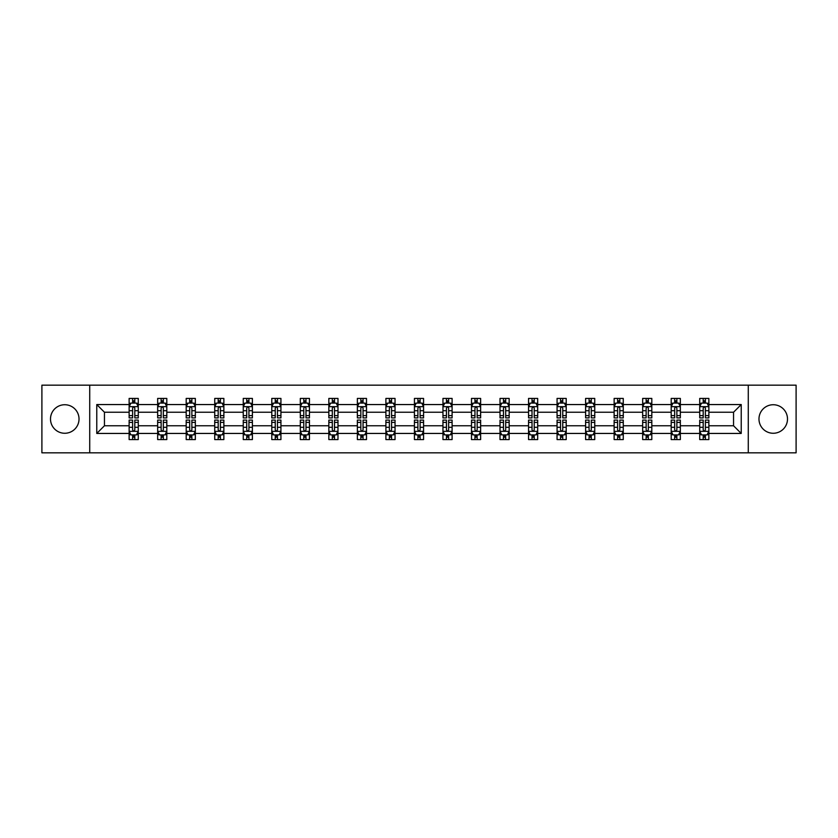 <?xml version="1.0" encoding="UTF-8"?>
<svg xmlns="http://www.w3.org/2000/svg" width="838" height="838" viewBox="0 0 838 838"><rect width="100%" height="100%" fill="white"/><g stroke="black" fill="none" stroke-linecap="round" stroke-linejoin="round"><path stroke-width="1.26" d="M773.244 404.733A14.267 14.267 0 0 0 758.977 419A14.267 14.267 0 0 0 773.244 433.267A14.267 14.267 0 0 0 787.5 419A14.267 14.267 0 0 0 773.244 404.733M64.756 404.733A14.267 14.267 0 0 0 50.5 419A14.267 14.267 0 0 0 64.756 433.267A14.267 14.267 0 0 0 79.023 419A14.267 14.267 0 0 0 64.756 404.733M748.282 385.166L41.9 385.166L41.9 452.834L796.1 452.834L796.1 385.166L748.282 385.166L748.282 452.834M708.864 433.445L708.864 425.767L733.554 425.767L741.232 433.445L708.864 433.445L708.864 439.573L705.387 439.573L705.387 434.912M89.718 452.834L89.718 385.166M699.72 433.445L680.341 433.445L680.341 425.767L699.72 425.767L699.72 439.573L708.864 439.573L708.864 434.692L707.146 434.692M680.341 433.445L680.341 439.573L676.863 439.573L676.863 434.912M671.196 433.445L651.807 433.445L651.807 425.767L671.196 425.767L671.196 439.573L680.341 439.573L680.341 434.692L678.612 434.692M651.807 433.445L651.807 439.573L648.329 439.573L648.329 434.912M642.662 433.445L623.273 433.445L623.273 425.767L642.662 425.767L642.662 439.573L651.807 439.573L651.807 434.692L650.089 434.692M623.273 433.445L623.273 439.573L619.806 439.573L619.806 434.912M614.139 433.445L594.75 433.445L594.75 425.767L614.139 425.767L614.139 439.573L623.273 439.573L623.273 434.692L621.555 434.692M594.75 433.445L594.75 439.573L591.272 439.573L591.272 434.912M585.605 433.445L566.216 433.445L566.216 425.767L585.605 425.767L585.605 439.573L594.75 439.573L594.75 434.692L593.032 434.692M566.216 433.445L566.216 439.573L562.748 439.573L562.748 434.912M557.071 433.445L537.692 433.445L537.692 425.767L557.071 425.767L557.071 439.573L566.216 439.573L566.216 434.692L564.498 434.692M537.692 433.445L537.692 439.573L534.215 439.573L534.215 434.912M528.548 433.445L509.158 433.445L509.158 425.767L528.548 425.767L528.548 439.573L537.692 439.573L537.692 434.692L535.974 434.692M509.158 433.445L509.158 439.573L505.681 439.573L505.681 434.912M500.014 433.445L480.635 433.445L480.635 425.767L500.014 425.767L500.014 439.573L509.158 439.573L509.158 434.692L507.44 434.692M480.635 433.445L480.635 439.573L477.157 439.573L477.157 434.912M471.49 433.445L452.101 433.445L452.101 425.767L471.49 425.767L471.49 439.573L480.635 439.573L480.635 434.692L478.907 434.692M452.101 433.445L452.101 439.573L448.623 439.573L448.623 434.912M442.956 433.445L423.567 433.445L423.567 425.767L442.956 425.767L442.956 439.573L452.101 439.573L452.101 434.692L450.383 434.692M423.567 433.445L423.567 439.573L420.1 439.573L420.1 434.912M414.433 433.445L395.044 433.445L395.044 425.767L414.433 425.767L414.433 439.573L423.567 439.573L423.567 434.692L421.849 434.692M395.044 433.445L395.044 439.573L391.566 439.573L391.566 434.912M385.899 433.445L366.51 433.445L366.51 425.767L385.899 425.767L385.899 439.573L395.044 439.573L395.044 434.692L393.326 434.692M366.51 433.445L366.51 439.573L363.043 439.573L363.043 434.912M357.365 433.445L337.986 433.445L337.986 425.767L357.365 425.767L357.365 439.573L366.51 439.573L366.51 434.692L364.792 434.692M337.986 433.445L337.986 439.573L334.509 439.573L334.509 434.912M328.842 433.445L309.452 433.445L309.452 425.767L328.842 425.767L328.842 439.573L337.986 439.573L337.986 434.692L336.268 434.692M309.452 433.445L309.452 439.573L305.975 439.573L305.975 434.912M300.308 433.445L280.929 433.445L280.929 425.767L300.308 425.767L300.308 439.573L309.452 439.573L309.452 434.692L307.735 434.692M280.929 433.445L280.929 439.573L277.451 439.573L277.451 434.912M271.784 433.445L252.395 433.445L252.395 425.767L271.784 425.767L271.784 439.573L280.929 439.573L280.929 434.692L279.211 434.692M252.395 433.445L252.395 439.573L248.917 439.573L248.917 434.912M243.25 433.445L223.861 433.445L223.861 425.767L243.25 425.767L243.25 439.573L252.395 439.573L252.395 434.692L250.677 434.692M223.861 433.445L223.861 439.573L220.394 439.573L220.394 434.912M214.727 433.445L195.338 433.445L195.338 425.767L214.727 425.767L214.727 439.573L223.861 439.573L223.861 434.692L222.143 434.692M195.338 433.445L195.338 439.573L191.86 439.573L191.86 434.912M186.193 433.445L166.804 433.445L166.804 425.767L186.193 425.767L186.193 439.573L195.338 439.573L195.338 434.692L193.62 434.692M166.804 433.445L166.804 439.573L163.337 439.573L163.337 434.912M157.659 433.445L138.28 433.445L138.28 425.767L157.659 425.767L157.659 439.573L166.804 439.573L166.804 434.692L165.086 434.692M138.28 433.445L138.28 439.573L134.803 439.573L134.803 434.912M129.136 433.445L96.768 433.445L96.768 404.555L129.136 404.555L129.136 412.233L104.446 412.233L104.446 425.767L129.136 425.767L129.136 439.573L138.28 439.573L138.28 434.692L136.563 434.692M130.854 403.308L129.136 403.308L129.136 398.427L129.136 404.555M132.614 403.088L132.614 398.427L129.136 398.427L138.28 398.427L138.28 404.555L157.659 404.555L157.659 398.427L166.804 398.427L166.804 404.555L186.193 404.555L186.193 398.427L195.338 398.427L195.338 404.555L214.727 404.555L214.727 398.427L223.861 398.427L223.861 404.555L243.25 404.555L243.25 398.427L252.395 398.427L252.395 404.555L271.784 404.555L271.784 398.427L280.929 398.427L280.929 404.555L300.308 404.555L300.308 398.427L309.452 398.427L309.452 404.555L328.842 404.555L328.842 398.427L337.986 398.427L337.986 404.555L357.365 404.555L357.365 398.427L366.51 398.427L366.51 404.555L385.899 404.555L385.899 398.427L395.044 398.427L395.044 404.555L414.433 404.555L414.433 398.427L423.567 398.427L423.567 404.555L442.956 404.555L442.956 398.427L452.101 398.427L452.101 404.555L471.49 404.555L471.49 398.427L480.635 398.427L480.635 404.555L500.014 404.555L500.014 398.427L509.158 398.427L509.158 404.555L528.548 404.555L528.548 398.427L537.692 398.427L537.692 404.555L557.071 404.555L557.071 398.427L566.216 398.427L566.216 404.555L585.605 404.555L585.605 398.427L594.75 398.427L594.75 404.555L614.139 404.555L614.139 398.427L623.273 398.427L623.273 404.555L642.662 404.555L642.662 398.427L651.807 398.427L651.807 404.555L671.196 404.555L671.196 398.427L680.341 398.427L680.341 404.555L699.72 404.555L699.72 398.427L708.864 398.427L708.864 404.555L741.232 404.555L741.232 433.445M699.72 404.555L699.72 412.233L680.341 412.233L680.341 404.555M671.196 404.555L671.196 412.233L651.807 412.233L651.807 404.555M642.662 404.555L642.662 412.233L623.273 412.233L623.273 404.555M614.139 404.555L614.139 412.233L594.75 412.233L594.75 404.555M585.605 404.555L585.605 412.233L566.216 412.233L566.216 404.555M557.071 404.555L557.071 412.233L537.692 412.233L537.692 404.555M528.548 404.555L528.548 412.233L509.158 412.233L509.158 404.555M500.014 404.555L500.014 412.233L480.635 412.233L480.635 404.555M471.49 404.555L471.49 412.233L452.101 412.233L452.101 404.555M442.956 404.555L442.956 412.233L423.567 412.233L423.567 404.555M414.433 404.555L414.433 412.233L395.044 412.233L395.044 404.555M385.899 404.555L385.899 412.233L366.51 412.233L366.51 404.555M357.365 404.555L357.365 412.233L337.986 412.233L337.986 404.555M328.842 404.555L328.842 412.233L309.452 412.233L309.452 404.555M300.308 404.555L300.308 412.233L280.929 412.233L280.929 404.555M271.784 404.555L271.784 412.233L252.395 412.233L252.395 404.555M243.25 404.555L243.25 412.233L223.861 412.233L223.861 404.555M214.727 404.555L214.727 412.233L195.338 412.233L195.338 404.555M186.193 404.555L186.193 412.233L166.804 412.233L166.804 404.555M157.659 404.555L157.659 412.233L138.28 412.233L138.28 404.555M96.768 404.555L104.446 412.233M733.554 425.767L733.554 412.233L708.864 412.233L708.864 404.555M703.197 402.994L705.387 402.994M674.663 402.994L676.863 402.994M646.14 402.994L648.329 402.994M617.606 402.994L619.806 402.994M589.083 402.994L591.272 402.994M560.549 402.994L562.748 402.994M532.025 402.994L534.215 402.994M503.491 402.994L505.681 402.994M474.957 402.994L477.157 402.994M446.434 402.994L448.623 402.994M417.9 402.994L420.1 402.994M389.377 402.994L391.566 402.994M360.843 402.994L363.043 402.994M332.319 402.994L334.509 402.994M303.785 402.994L305.975 402.994M275.252 402.994L277.451 402.994M246.728 402.994L248.917 402.994M218.194 402.994L220.394 402.994M189.671 402.994L191.86 402.994M161.137 402.994L163.337 402.994M132.614 402.994L134.803 402.994M132.614 435.006L134.803 435.006M161.137 435.006L163.337 435.006M189.671 435.006L191.86 435.006M218.194 435.006L220.394 435.006M246.728 435.006L248.917 435.006M275.252 435.006L277.451 435.006M303.785 435.006L305.975 435.006M332.319 435.006L334.509 435.006M360.843 435.006L363.043 435.006M389.377 435.006L391.566 435.006M417.9 435.006L420.1 435.006M446.434 435.006L448.623 435.006M474.957 435.006L477.157 435.006M503.491 435.006L505.681 435.006M532.025 435.006L534.215 435.006M560.549 435.006L562.748 435.006M589.083 435.006L591.272 435.006M617.606 435.006L619.806 435.006M646.14 435.006L648.329 435.006M674.663 435.006L676.863 435.006M703.197 435.006L705.387 435.006M104.446 425.767L96.768 433.445M741.232 404.555L733.554 412.233M134.803 400.805L132.614 400.805M129.136 415.606L129.136 417.9L132.614 417.9L132.614 415.606L129.136 415.606L129.136 412.233M138.28 412.233L138.28 417.9L134.803 417.9L134.803 408.116C134.07 406.713 133.336 406.713 132.614 408.116L132.614 415.606M136.563 403.308L138.28 403.308L138.28 398.427L134.803 398.427L134.803 403.088M138.28 406.744L136.447 403.088L130.958 403.088L129.136 406.744M132.614 437.195L134.803 437.195M138.28 422.394L138.28 420.1L134.803 420.1L134.803 422.394L138.28 422.394L138.28 425.767M129.136 425.767L129.136 420.1L132.614 420.1L132.614 429.884C133.336 431.287 134.07 431.287 134.803 429.884L134.803 422.394M130.854 434.692L129.136 434.692L129.136 439.573L132.614 439.573L132.614 434.912M129.136 431.256L130.958 434.912L136.447 434.912L138.28 431.256M163.337 400.805L161.137 400.805M159.388 403.308L157.659 403.308L157.659 398.427L161.137 398.427L161.137 403.088M157.659 415.606L157.659 417.9L161.137 417.9L161.137 415.606L157.659 415.606L157.659 412.233M166.804 412.233L166.804 417.9L163.337 417.9L163.337 408.116C162.603 406.713 161.87 406.713 161.137 408.116L161.137 415.606M165.086 403.308L166.804 403.308L166.804 398.427L163.337 398.427L163.337 403.088M166.804 406.744L164.981 403.088L159.492 403.088L157.659 406.744M191.86 400.805L189.671 400.805M187.911 403.308L186.193 403.308L186.193 398.427L189.671 398.427L189.671 403.088M186.193 415.606L186.193 417.9L189.671 417.9L189.671 415.606L186.193 415.606L186.193 412.233M195.338 412.233L195.338 417.9L191.86 417.9L191.86 408.116C191.127 406.713 190.404 406.713 189.671 408.116L189.671 415.606M193.62 403.308L195.338 403.308L195.338 398.427L191.86 398.427L191.86 403.088M195.338 406.744L193.505 403.088L188.026 403.088L186.193 406.744M161.137 437.195L163.337 437.195M166.804 422.394L166.804 420.1L163.337 420.1L163.337 422.394L166.804 422.394L166.804 425.767M157.659 425.767L157.659 420.1L161.137 420.1L161.137 429.884C161.87 431.287 162.603 431.287 163.337 429.884L163.337 422.394M159.388 434.692L157.659 434.692L157.659 439.573L161.137 439.573L161.137 434.912M157.659 431.256L159.492 434.912L164.981 434.912L166.804 431.256M189.671 437.195L191.86 437.195M195.338 422.394L195.338 420.1L191.86 420.1L191.86 422.394L195.338 422.394L195.338 425.767M186.193 425.767L186.193 420.1L189.671 420.1L189.671 429.884C190.394 431.287 191.127 431.287 191.86 429.884L191.86 422.394M187.911 434.692L186.193 434.692L186.193 439.573L189.671 439.573L189.671 434.912M186.193 431.256L188.026 434.912L193.505 434.912L195.338 431.256M220.394 400.805L218.194 400.805M216.445 403.308L214.727 403.308L214.727 398.427L218.194 398.427L218.194 403.088M214.727 415.606L214.727 417.9L218.194 417.9L218.194 415.606L214.727 415.606L214.727 412.233M223.861 412.233L223.861 417.9L220.394 417.9L220.394 408.116C219.661 406.713 218.928 406.713 218.194 408.116L218.194 415.606M222.143 403.308L223.861 403.308L223.861 398.427L220.394 398.427L220.394 403.088M223.861 406.744L222.039 403.088L216.55 403.088L214.727 406.744M218.194 437.195L220.394 437.195M223.861 422.394L223.861 420.1L220.394 420.1L220.394 422.394L223.861 422.394L223.861 425.767M214.727 425.767L214.727 420.1L218.194 420.1L218.194 429.884C218.928 431.287 219.661 431.287 220.394 429.884L220.394 422.394M216.445 434.692L214.727 434.692L214.727 439.573L218.194 439.573L218.194 434.912M214.727 431.256L216.55 434.912L222.039 434.912L223.861 431.256M248.917 400.805L246.728 400.805M244.968 403.308L243.25 403.308L243.25 398.427L246.728 398.427L246.728 403.088M243.25 415.606L243.25 417.9L246.728 417.9L246.728 415.606L243.25 415.606L243.25 412.233M252.395 412.233L252.395 417.9L248.917 417.9L248.917 408.116C248.195 406.713 247.461 406.713 246.728 408.116L246.728 415.606M250.677 403.308L252.395 403.308L252.395 398.427L248.917 398.427L248.917 403.088M252.395 406.744L250.562 403.088L245.084 403.088L243.25 406.744M246.728 437.195L248.917 437.195M252.395 422.394L252.395 420.1L248.917 420.1L248.917 422.394L252.395 422.394L252.395 425.767M243.25 425.767L243.25 420.1L246.728 420.1L246.728 429.884C247.461 431.287 248.184 431.287 248.917 429.884L248.917 422.394M244.968 434.692L243.25 434.692L243.25 439.573L246.728 439.573L246.728 434.912M243.25 431.256L245.084 434.912L250.562 434.912L252.395 431.256M277.451 400.805L275.252 400.805M273.502 403.308L271.784 403.308L271.784 398.427L275.252 398.427L275.252 403.088M271.784 415.606L271.784 417.9L275.252 417.9L275.252 415.606L271.784 415.606L271.784 412.233M280.929 412.233L280.929 417.9L277.451 417.9L277.451 408.116C276.718 406.713 275.985 406.713 275.252 408.116L275.252 415.606M279.211 403.308L280.929 403.308L280.929 398.427L277.451 398.427L277.451 403.088M280.929 406.744L279.096 403.088L273.607 403.088L271.784 406.744M275.252 437.195L277.451 437.195M280.929 422.394L280.929 420.1L277.451 420.1L277.451 422.394L280.929 422.394L280.929 425.767M271.784 425.767L271.784 420.1L275.252 420.1L275.252 429.884C275.985 431.287 276.718 431.287 277.451 429.884L277.451 422.394M273.502 434.692L271.784 434.692L271.784 439.573L275.252 439.573L275.252 434.912M271.784 431.256L273.607 434.912L279.096 434.912L280.929 431.256M305.975 400.805L303.785 400.805M302.026 403.308L300.308 403.308L300.308 398.427L303.785 398.427L303.785 403.088M300.308 415.606L300.308 417.9L303.785 417.9L303.785 415.606L300.308 415.606L300.308 412.233M309.452 412.233L309.452 417.9L305.975 417.9L305.975 408.116C305.252 406.713 304.519 406.713 303.785 408.116L303.785 415.606M307.735 403.308L309.452 403.308L309.452 398.427L305.975 398.427L305.975 403.088M309.452 406.744L307.63 403.088L302.141 403.088L300.308 406.744M303.785 437.195L305.975 437.195M309.452 422.394L309.452 420.1L305.975 420.1L305.975 422.394L309.452 422.394L309.452 425.767M300.308 425.767L300.308 420.1L303.785 420.1L303.785 429.884C304.519 431.287 305.252 431.287 305.975 429.884L305.975 422.394M302.026 434.692L300.308 434.692L300.308 439.573L303.785 439.573L303.785 434.912M300.308 431.256L302.141 434.912L307.63 434.912L309.452 431.256M334.509 400.805L332.319 400.805M330.56 403.308L328.842 403.308L328.842 398.427L332.319 398.427L332.319 403.088M328.842 415.606L328.842 417.9L332.319 417.9L332.319 415.606L328.842 415.606L328.842 412.233M337.986 412.233L337.986 417.9L334.509 417.9L334.509 408.116C333.775 406.713 333.042 406.713 332.319 408.116L332.319 415.606M336.268 403.308L337.986 403.308L337.986 398.427L334.509 398.427L334.509 403.088M337.986 406.744L336.153 403.088L330.664 403.088L328.842 406.744M332.319 437.195L334.509 437.195M337.986 422.394L337.986 420.1L334.509 420.1L334.509 422.394L337.986 422.394L337.986 425.767M328.842 425.767L328.842 420.1L332.319 420.1L332.319 429.884C333.042 431.287 333.775 431.287 334.509 429.884L334.509 422.394M330.56 434.692L328.842 434.692L328.842 439.573L332.319 439.573L332.319 434.912M328.842 431.256L330.664 434.912L336.153 434.912L337.986 431.256M363.043 400.805L360.843 400.805M359.093 403.308L357.365 403.308L357.365 398.427L360.843 398.427L360.843 403.088M357.365 415.606L357.365 417.9L360.843 417.9L360.843 415.606L357.365 415.606L357.365 412.233M366.51 412.233L366.51 417.9L363.043 417.9L363.043 408.116C362.309 406.713 361.576 406.713 360.843 408.116L360.843 415.606M364.792 403.308L366.51 403.308L366.51 398.427L363.043 398.427L363.043 403.088M366.51 406.744L364.687 403.088L359.198 403.088L357.365 406.744M360.843 437.195L363.043 437.195M366.51 422.394L366.51 420.1L363.043 420.1L363.043 422.394L366.51 422.394L366.51 425.767M357.365 425.767L357.365 420.1L360.843 420.1L360.843 429.884C361.576 431.287 362.309 431.287 363.043 429.884L363.043 422.394M359.093 434.692L357.365 434.692L357.365 439.573L360.843 439.573L360.843 434.912M357.365 431.256L359.198 434.912L364.687 434.912L366.51 431.256M391.566 400.805L389.377 400.805M387.617 403.308L385.899 403.308L385.899 398.427L389.377 398.427L389.377 403.088M385.899 415.606L385.899 417.9L389.377 417.9L389.377 415.606L385.899 415.606L385.899 412.233M395.044 412.233L395.044 417.9L391.566 417.9L391.566 408.116C390.833 406.713 390.11 406.713 389.377 408.116L389.377 415.606M393.326 403.308L395.044 403.308L395.044 398.427L391.566 398.427L391.566 403.088M395.044 406.744L393.211 403.088L387.732 403.088L385.899 406.744M420.1 400.805L417.9 400.805M416.151 403.308L414.433 403.308L414.433 398.427L417.9 398.427L417.9 403.088M414.433 415.606L414.433 417.9L417.9 417.9L417.9 415.606L414.433 415.606L414.433 412.233M423.567 412.233L423.567 417.9L420.1 417.9L420.1 408.116C419.367 406.713 418.633 406.713 417.9 408.116L417.9 415.606M421.849 403.308L423.567 403.308L423.567 398.427L420.1 398.427L420.1 403.088M423.567 406.744L421.744 403.088L416.256 403.088L414.433 406.744M448.623 400.805L446.434 400.805M444.674 403.308L442.956 403.308L442.956 398.427L446.434 398.427L446.434 403.088M442.956 415.606L442.956 417.9L446.434 417.9L446.434 415.606L442.956 415.606L442.956 412.233M452.101 412.233L452.101 417.9L448.623 417.9L448.623 408.116C447.901 406.713 447.167 406.713 446.434 408.116L446.434 415.606M450.383 403.308L452.101 403.308L452.101 398.427L448.623 398.427L448.623 403.088M452.101 406.744L450.268 403.088L444.789 403.088L442.956 406.744M477.157 400.805L474.957 400.805M473.208 403.308L471.49 403.308L471.49 398.427L474.957 398.427L474.957 403.088M471.49 415.606L471.49 417.9L474.957 417.9L474.957 415.606L471.49 415.606L471.49 412.233M480.635 412.233L480.635 417.9L477.157 417.9L477.157 408.116C476.424 406.713 475.691 406.713 474.957 408.116L474.957 415.606M478.907 403.308L480.635 403.308L480.635 398.427L477.157 398.427L477.157 403.088M480.635 406.744L478.802 403.088L473.313 403.088L471.49 406.744M505.681 400.805L503.491 400.805M501.732 403.308L500.014 403.308L500.014 398.427L503.491 398.427L503.491 403.088M500.014 415.606L500.014 417.9L503.491 417.9L503.491 415.606L500.014 415.606L500.014 412.233M509.158 412.233L509.158 417.9L505.681 417.9L505.681 408.116C504.958 406.713 504.225 406.713 503.491 408.116L503.491 415.606M507.44 403.308L509.158 403.308L509.158 398.427L505.681 398.427L505.681 403.088M509.158 406.744L507.336 403.088L501.847 403.088L500.014 406.744M534.215 400.805L532.025 400.805M530.265 403.308L528.548 403.308L528.548 398.427L532.025 398.427L532.025 403.088M528.548 415.606L528.548 417.9L532.025 417.9L532.025 415.606L528.548 415.606L528.548 412.233M537.692 412.233L537.692 417.9L534.215 417.9L534.215 408.116C533.481 406.713 532.748 406.713 532.025 408.116L532.025 415.606M535.974 403.308L537.692 403.308L537.692 398.427L534.215 398.427L534.215 403.088M537.692 406.744L535.859 403.088L530.37 403.088L528.548 406.744M562.748 400.805L560.549 400.805M558.789 403.308L557.071 403.308L557.071 398.427L560.549 398.427L560.549 403.088M557.071 415.606L557.071 417.9L560.549 417.9L560.549 415.606L557.071 415.606L557.071 412.233M566.216 412.233L566.216 417.9L562.748 417.9L562.748 408.116C562.015 406.713 561.282 406.713 560.549 408.116L560.549 415.606M564.498 403.308L566.216 403.308L566.216 398.427L562.748 398.427L562.748 403.088M566.216 406.744L564.393 403.088L558.904 403.088L557.071 406.744M591.272 400.805L589.083 400.805M587.323 403.308L585.605 403.308L585.605 398.427L589.083 398.427L589.083 403.088M585.605 415.606L585.605 417.9L589.083 417.9L589.083 415.606L585.605 415.606L585.605 412.233M594.75 412.233L594.75 417.9L591.272 417.9L591.272 408.116C590.539 406.713 589.816 406.713 589.083 408.116L589.083 415.606M593.032 403.308L594.75 403.308L594.75 398.427L591.272 398.427L591.272 403.088M594.75 406.744L592.916 403.088L587.438 403.088L585.605 406.744M619.806 400.805L617.606 400.805M615.857 403.308L614.139 403.308L614.139 398.427L617.606 398.427L617.606 403.088M614.139 415.606L614.139 417.9L617.606 417.9L617.606 415.606L614.139 415.606L614.139 412.233M623.273 412.233L623.273 417.9L619.806 417.9L619.806 408.116C619.073 406.713 618.339 406.713 617.606 408.116L617.606 415.606M621.555 403.308L623.273 403.308L623.273 398.427L619.806 398.427L619.806 403.088M623.273 406.744L621.45 403.088L615.961 403.088L614.139 406.744M648.329 400.805L646.14 400.805M644.38 403.308L642.662 403.308L642.662 398.427L646.14 398.427L646.14 403.088M642.662 415.606L642.662 417.9L646.14 417.9L646.14 415.606L642.662 415.606L642.662 412.233M651.807 412.233L651.807 417.9L648.329 417.9L648.329 408.116C647.606 406.713 646.873 406.713 646.14 408.116L646.14 415.606M650.089 403.308L651.807 403.308L651.807 398.427L648.329 398.427L648.329 403.088M651.807 406.744L649.974 403.088L644.495 403.088L642.662 406.744M389.377 437.195L391.566 437.195M395.044 422.394L395.044 420.1L391.566 420.1L391.566 422.394L395.044 422.394L395.044 425.767M385.899 425.767L385.899 420.1L389.377 420.1L389.377 429.884C390.099 431.287 390.833 431.287 391.566 429.884L391.566 422.394M387.617 434.692L385.899 434.692L385.899 439.573L389.377 439.573L389.377 434.912M385.899 431.256L387.732 434.912L393.211 434.912L395.044 431.256M417.9 437.195L420.1 437.195M423.567 422.394L423.567 420.1L420.1 420.1L420.1 422.394L423.567 422.394L423.567 425.767M414.433 425.767L414.433 420.1L417.9 420.1L417.9 429.884C418.633 431.287 419.367 431.287 420.1 429.884L420.1 422.394M416.151 434.692L414.433 434.692L414.433 439.573L417.9 439.573L417.9 434.912M414.433 431.256L416.256 434.912L421.744 434.912L423.567 431.256M446.434 437.195L448.623 437.195M452.101 422.394L452.101 420.1L448.623 420.1L448.623 422.394L452.101 422.394L452.101 425.767M442.956 425.767L442.956 420.1L446.434 420.1L446.434 429.884C447.167 431.287 447.89 431.287 448.623 429.884L448.623 422.394M444.674 434.692L442.956 434.692L442.956 439.573L446.434 439.573L446.434 434.912M442.956 431.256L444.789 434.912L450.268 434.912L452.101 431.256M474.957 437.195L477.157 437.195M480.635 422.394L480.635 420.1L477.157 420.1L477.157 422.394L480.635 422.394L480.635 425.767M471.49 425.767L471.49 420.1L474.957 420.1L474.957 429.884C475.691 431.287 476.424 431.287 477.157 429.884L477.157 422.394M473.208 434.692L471.49 434.692L471.49 439.573L474.957 439.573L474.957 434.912M471.49 431.256L473.313 434.912L478.802 434.912L480.635 431.256M503.491 437.195L505.681 437.195M509.158 422.394L509.158 420.1L505.681 420.1L505.681 422.394L509.158 422.394L509.158 425.767M500.014 425.767L500.014 420.1L503.491 420.1L503.491 429.884C504.225 431.287 504.958 431.287 505.681 429.884L505.681 422.394M501.732 434.692L500.014 434.692L500.014 439.573L503.491 439.573L503.491 434.912M500.014 431.256L501.847 434.912L507.336 434.912L509.158 431.256M532.025 437.195L534.215 437.195M537.692 422.394L537.692 420.1L534.215 420.1L534.215 422.394L537.692 422.394L537.692 425.767M528.548 425.767L528.548 420.1L532.025 420.1L532.025 429.884C532.748 431.287 533.481 431.287 534.215 429.884L534.215 422.394M530.265 434.692L528.548 434.692L528.548 439.573L532.025 439.573L532.025 434.912M528.548 431.256L530.37 434.912L535.859 434.912L537.692 431.256M560.549 437.195L562.748 437.195M566.216 422.394L566.216 420.1L562.748 420.1L562.748 422.394L566.216 422.394L566.216 425.767M557.071 425.767L557.071 420.1L560.549 420.1L560.549 429.884C561.282 431.287 562.015 431.287 562.748 429.884L562.748 422.394M558.789 434.692L557.071 434.692L557.071 439.573L560.549 439.573L560.549 434.912M557.071 431.256L558.904 434.912L564.393 434.912L566.216 431.256M589.083 437.195L591.272 437.195M594.75 422.394L594.75 420.1L591.272 420.1L591.272 422.394L594.75 422.394L594.75 425.767M585.605 425.767L585.605 420.1L589.083 420.1L589.083 429.884C589.805 431.287 590.539 431.287 591.272 429.884L591.272 422.394M587.323 434.692L585.605 434.692L585.605 439.573L589.083 439.573L589.083 434.912M585.605 431.256L587.438 434.912L592.916 434.912L594.75 431.256M617.606 437.195L619.806 437.195M623.273 422.394L623.273 420.1L619.806 420.1L619.806 422.394L623.273 422.394L623.273 425.767M614.139 425.767L614.139 420.1L617.606 420.1L617.606 429.884C618.339 431.287 619.073 431.287 619.806 429.884L619.806 422.394M615.857 434.692L614.139 434.692L614.139 439.573L617.606 439.573L617.606 434.912M614.139 431.256L615.961 434.912L621.45 434.912L623.273 431.256M646.14 437.195L648.329 437.195M651.807 422.394L651.807 420.1L648.329 420.1L648.329 422.394L651.807 422.394L651.807 425.767M642.662 425.767L642.662 420.1L646.14 420.1L646.14 429.884C646.873 431.287 647.596 431.287 648.329 429.884L648.329 422.394M644.38 434.692L642.662 434.692L642.662 439.573L646.14 439.573L646.14 434.912M642.662 431.256L644.495 434.912L649.974 434.912L651.807 431.256M676.863 400.805L674.663 400.805M672.914 403.308L671.196 403.308L671.196 398.427L674.663 398.427L674.663 403.088M671.196 415.606L671.196 417.9L674.663 417.9L674.663 415.606L671.196 415.606L671.196 412.233M680.341 412.233L680.341 417.9L676.863 417.9L676.863 408.116C676.13 406.713 675.397 406.713 674.663 408.116L674.663 415.606M678.612 403.308L680.341 403.308L680.341 398.427L676.863 398.427L676.863 403.088M680.341 406.744L678.508 403.088L673.019 403.088L671.196 406.744M674.663 437.195L676.863 437.195M680.341 422.394L680.341 420.1L676.863 420.1L676.863 422.394L680.341 422.394L680.341 425.767M671.196 425.767L671.196 420.1L674.663 420.1L674.663 429.884C675.397 431.287 676.13 431.287 676.863 429.884L676.863 422.394M672.914 434.692L671.196 434.692L671.196 439.573L674.663 439.573L674.663 434.912M671.196 431.256L673.019 434.912L678.508 434.912L680.341 431.256M705.387 400.805L703.197 400.805M701.437 403.308L699.72 403.308L699.72 398.427L703.197 398.427L703.197 403.088M699.72 415.606L699.72 417.9L703.197 417.9L703.197 415.606L699.72 415.606L699.72 412.233M708.864 412.233L708.864 417.9L705.387 417.9L705.387 408.116C704.664 406.713 703.93 406.713 703.197 408.116L703.197 415.606M707.146 403.308L708.864 403.308L708.864 398.427L705.387 398.427L705.387 403.088M708.864 406.744L707.042 403.088L701.553 403.088L699.72 406.744M703.197 437.195L705.387 437.195M708.864 422.394L708.864 420.1L705.387 420.1L705.387 422.394L708.864 422.394L708.864 425.767M699.72 425.767L699.72 420.1L703.197 420.1L703.197 429.884C703.93 431.287 704.664 431.287 705.387 429.884L705.387 422.394M701.437 434.692L699.72 434.692L699.72 439.573L703.197 439.573L703.197 434.912M699.72 431.256L701.553 434.912L707.042 434.912L708.864 431.256M138.228 406.66L129.178 406.66M138.28 415.606L134.803 415.606M132.614 410.704L129.136 410.704M138.28 410.704L134.803 410.704M134.803 401.968L132.614 401.968M129.178 431.34L138.228 431.34M129.136 422.394L132.614 422.394M134.803 427.296L138.28 427.296M129.136 427.296L132.614 427.296M132.614 436.032L134.803 436.032M166.762 406.66L157.712 406.66M166.804 415.606L163.337 415.606M161.137 410.704L157.659 410.704M166.804 410.704L163.337 410.704M163.337 401.968L161.137 401.968M195.296 406.66L186.235 406.66M195.338 415.606L191.86 415.606M189.671 410.704L186.193 410.704M195.338 410.704L191.86 410.704M191.86 401.968L189.671 401.968M157.712 431.34L166.762 431.34M157.659 422.394L161.137 422.394M163.337 427.296L166.804 427.296M157.659 427.296L161.137 427.296M161.137 436.032L163.337 436.032M186.235 431.34L195.296 431.34M186.193 422.394L189.671 422.394M191.86 427.296L195.338 427.296M186.193 427.296L189.671 427.296M189.671 436.032L191.86 436.032M223.819 406.66L214.769 406.66M223.861 415.606L220.394 415.606M218.194 410.704L214.727 410.704M223.861 410.704L220.394 410.704M220.394 401.968L218.194 401.968M214.769 431.34L223.819 431.34M214.727 422.394L218.194 422.394M220.394 427.296L223.861 427.296M214.727 427.296L218.194 427.296M218.194 436.032L220.394 436.032M252.353 406.66L243.292 406.66M252.395 415.606L248.917 415.606M246.728 410.704L243.25 410.704M252.395 410.704L248.917 410.704M248.917 401.968L246.728 401.968M243.292 431.34L252.353 431.34M243.25 422.394L246.728 422.394M248.917 427.296L252.395 427.296M243.25 427.296L246.728 427.296M246.728 436.032L248.917 436.032M280.877 406.66L271.826 406.66M280.929 415.606L277.451 415.606M275.252 410.704L271.784 410.704M280.929 410.704L277.451 410.704M277.451 401.968L275.252 401.968M271.826 431.34L280.877 431.34M271.784 422.394L275.252 422.394M277.451 427.296L280.929 427.296M271.784 427.296L275.252 427.296M275.252 436.032L277.451 436.032M309.411 406.66L300.36 406.66M309.452 415.606L305.975 415.606M303.785 410.704L300.308 410.704M309.452 410.704L305.975 410.704M305.975 401.968L303.785 401.968M300.36 431.34L309.411 431.34M300.308 422.394L303.785 422.394M305.975 427.296L309.452 427.296M300.308 427.296L303.785 427.296M303.785 436.032L305.975 436.032M337.934 406.66L328.884 406.66M337.986 415.606L334.509 415.606M332.319 410.704L328.842 410.704M337.986 410.704L334.509 410.704M334.509 401.968L332.319 401.968M328.884 431.34L337.934 431.34M328.842 422.394L332.319 422.394M334.509 427.296L337.986 427.296M328.842 427.296L332.319 427.296M332.319 436.032L334.509 436.032M366.468 406.66L357.417 406.66M366.51 415.606L363.043 415.606M360.843 410.704L357.365 410.704M366.51 410.704L363.043 410.704M363.043 401.968L360.843 401.968M357.417 431.34L366.468 431.34M357.365 422.394L360.843 422.394M363.043 427.296L366.51 427.296M357.365 427.296L360.843 427.296M360.843 436.032L363.043 436.032M395.002 406.66L385.941 406.66M395.044 415.606L391.566 415.606M389.377 410.704L385.899 410.704M395.044 410.704L391.566 410.704M391.566 401.968L389.377 401.968M423.525 406.66L414.475 406.66M423.567 415.606L420.1 415.606M417.9 410.704L414.433 410.704M423.567 410.704L420.1 410.704M420.1 401.968L417.9 401.968M452.059 406.66L442.998 406.66M452.101 415.606L448.623 415.606M446.434 410.704L442.956 410.704M452.101 410.704L448.623 410.704M448.623 401.968L446.434 401.968M480.583 406.66L471.532 406.66M480.635 415.606L477.157 415.606M474.957 410.704L471.49 410.704M480.635 410.704L477.157 410.704M477.157 401.968L474.957 401.968M509.116 406.66L500.066 406.66M509.158 415.606L505.681 415.606M503.491 410.704L500.014 410.704M509.158 410.704L505.681 410.704M505.681 401.968L503.491 401.968M537.64 406.66L528.589 406.66M537.692 415.606L534.215 415.606M532.025 410.704L528.548 410.704M537.692 410.704L534.215 410.704M534.215 401.968L532.025 401.968M566.174 406.66L557.123 406.66M566.216 415.606L562.748 415.606M560.549 410.704L557.071 410.704M566.216 410.704L562.748 410.704M562.748 401.968L560.549 401.968M594.708 406.66L585.647 406.66M594.75 415.606L591.272 415.606M589.083 410.704L585.605 410.704M594.75 410.704L591.272 410.704M591.272 401.968L589.083 401.968M623.231 406.66L614.181 406.66M623.273 415.606L619.806 415.606M617.606 410.704L614.139 410.704M623.273 410.704L619.806 410.704M619.806 401.968L617.606 401.968M651.765 406.66L642.704 406.66M651.807 415.606L648.329 415.606M646.14 410.704L642.662 410.704M651.807 410.704L648.329 410.704M648.329 401.968L646.14 401.968M385.941 431.34L395.002 431.34M385.899 422.394L389.377 422.394M391.566 427.296L395.044 427.296M385.899 427.296L389.377 427.296M389.377 436.032L391.566 436.032M414.475 431.34L423.525 431.34M414.433 422.394L417.9 422.394M420.1 427.296L423.567 427.296M414.433 427.296L417.9 427.296M417.9 436.032L420.1 436.032M442.998 431.34L452.059 431.34M442.956 422.394L446.434 422.394M448.623 427.296L452.101 427.296M442.956 427.296L446.434 427.296M446.434 436.032L448.623 436.032M471.532 431.34L480.583 431.34M471.49 422.394L474.957 422.394M477.157 427.296L480.635 427.296M471.49 427.296L474.957 427.296M474.957 436.032L477.157 436.032M500.066 431.34L509.116 431.34M500.014 422.394L503.491 422.394M505.681 427.296L509.158 427.296M500.014 427.296L503.491 427.296M503.491 436.032L505.681 436.032M528.589 431.34L537.64 431.34M528.548 422.394L532.025 422.394M534.215 427.296L537.692 427.296M528.548 427.296L532.025 427.296M532.025 436.032L534.215 436.032M557.123 431.34L566.174 431.34M557.071 422.394L560.549 422.394M562.748 427.296L566.216 427.296M557.071 427.296L560.549 427.296M560.549 436.032L562.748 436.032M585.647 431.34L594.708 431.34M585.605 422.394L589.083 422.394M591.272 427.296L594.75 427.296M585.605 427.296L589.083 427.296M589.083 436.032L591.272 436.032M614.181 431.34L623.231 431.34M614.139 422.394L617.606 422.394M619.806 427.296L623.273 427.296M614.139 427.296L617.606 427.296M617.606 436.032L619.806 436.032M642.704 431.34L651.765 431.34M642.662 422.394L646.14 422.394M648.329 427.296L651.807 427.296M642.662 427.296L646.14 427.296M646.14 436.032L648.329 436.032M680.288 406.66L671.238 406.66M680.341 415.606L676.863 415.606M674.663 410.704L671.196 410.704M680.341 410.704L676.863 410.704M676.863 401.968L674.663 401.968M671.238 431.34L680.288 431.34M671.196 422.394L674.663 422.394M676.863 427.296L680.341 427.296M671.196 427.296L674.663 427.296M674.663 436.032L676.863 436.032M708.822 406.66L699.772 406.66M708.864 415.606L705.387 415.606M703.197 410.704L699.72 410.704M708.864 410.704L705.387 410.704M705.387 401.968L703.197 401.968M699.772 431.34L708.822 431.34M699.72 422.394L703.197 422.394M705.387 427.296L708.864 427.296M699.72 427.296L703.197 427.296M703.197 436.032L705.387 436.032"/></g></svg>
